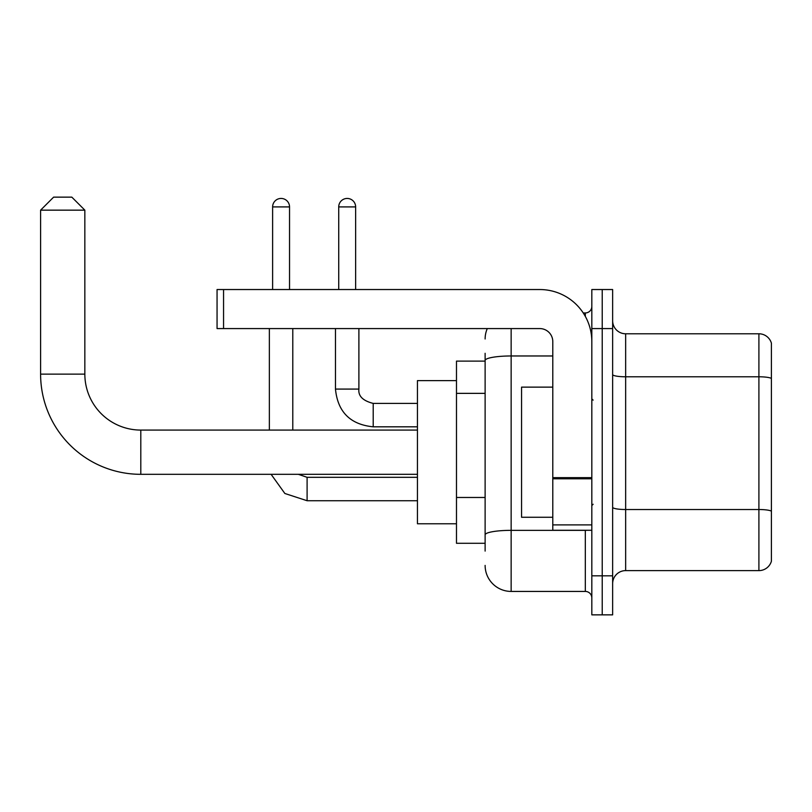 <?xml version="1.0" encoding="UTF-8"?>
<svg xmlns="http://www.w3.org/2000/svg" width="812" height="812" viewBox="0 0 812 812"><rect width="100%" height="100%" fill="white"/><g stroke="black" fill="none" stroke-linecap="round" stroke-linejoin="round"><path stroke-width="1.22" d="M485.119 361.107L456.486 361.107L456.486 543.289L485.119 543.289M485.119 551.094L485.119 353.301M591.826 575.82L591.826 614.857L602.23 614.857L602.23 575.82L602.23 614.857L612.644 614.857L612.644 575.82L602.23 575.82L602.23 328.576L602.23 575.82L591.826 575.82L591.826 328.576L602.23 328.576L602.23 289.539L602.23 328.576L612.644 328.576L612.644 575.82M612.644 328.576L612.644 289.539L591.826 289.539L591.826 328.576M511.144 328.576L511.144 591.43L585.32 591.43L585.32 530.277M583.239 312.955L585.32 312.955A6.506 6.506 0 0 0 591.826 306.449M485.119 385.558L485.119 360.487A26.025 4.517 180 0 1 511.144 355.971L552.789 355.971M591.826 597.936A6.506 6.506 0 0 0 585.32 591.43M485.119 338.98A26.025 26.025 0 0 1 487.291 328.576M511.144 591.43A26.025 26.025 0 0 1 485.119 565.406M612.644 583.625A13.012 13.012 0 0 1 625.656 570.613L758.905 570.613L758.905 333.783L625.656 333.783A13.012 13.012 0 0 1 612.644 320.77A13.012 13.012 0 0 0 625.656 333.783L625.656 570.613M771.4 343.151A13.012 13.012 0 0 0 758.905 333.783A13.012 13.012 0 0 1 771.4 343.151L771.4 561.244A13.012 13.012 0 0 1 758.905 570.613M417.449 474.32L140.801 474.32A100.201 100.201 0 0 1 40.6 374.119L40.6 210.156L53.612 197.143L71.832 197.143L84.844 210.156L40.6 210.156M140.801 474.32L140.801 430.076A55.957 55.957 0 0 1 84.844 374.119L84.844 210.156M456.486 380.625L417.449 380.625L417.449 523.77L456.486 523.77M272.619 289.539L272.619 206.908A8.455 8.455 0 0 1 281.074 198.443A8.455 8.455 0 0 1 289.539 206.908L289.539 289.539M292.787 430.076L292.787 328.576M269.361 430.076L269.361 328.576M338.726 289.539L338.726 206.908A8.455 8.455 0 0 1 347.181 198.443A8.455 8.455 0 0 1 355.636 206.908L355.636 289.539M591.826 530.277L552.789 530.277L552.789 477.649L591.826 477.649M591.826 341.588A52.049 52.049 0 0 0 539.767 289.539L223.564 289.539L223.564 328.576L539.767 328.576A13.012 13.012 0 0 1 552.789 341.588L552.789 477.649M223.564 328.576L217.058 328.576L217.058 289.539L223.564 289.539M552.789 387.131L521.558 387.131L521.558 517.264L552.789 517.264M485.119 393.363L456.486 393.363M485.119 497.472L456.486 497.472M587.573 530.277A6.506 1.127 0 0 1 585.32 530.348L511.144 530.348A26.025 4.517 180 0 0 485.119 534.864M585.32 316.386L585.32 312.955M771.4 378.422A13.012 2.263 180 0 0 758.905 376.788L625.656 376.788A13.012 2.263 0 0 1 612.644 374.535M771.4 511.154A13.012 2.263 180 0 0 758.905 509.52L625.656 509.52A13.012 2.263 -0 0 1 612.644 507.267M40.6 374.119L84.844 374.119M307.098 477.334L307.098 500.73L284.86 493.483L271.106 474.32L284.86 493.483L307.098 500.73L417.449 500.73M272.619 206.908L289.539 206.908M358.894 328.576L358.894 389.08C358.102 396.023 362.873 400.793 373.205 403.402C362.873 400.793 358.102 396.023 358.894 389.08C358.102 396.023 362.873 400.793 373.205 403.402L373.205 426.818C350.317 424.554 337.731 411.978 335.468 389.08L358.874 389.08M338.726 206.908L355.636 206.908M591.826 478.786L552.789 478.786M552.789 524.897L591.826 524.897M417.449 430.076L140.801 430.076M298.339 474.32L307.098 477.314L298.339 474.32M417.449 477.314L307.098 477.314M335.468 389.08C337.731 411.978 350.317 424.554 373.205 426.818C350.317 424.554 337.731 411.978 335.468 389.08L335.468 328.576M417.449 426.818L373.205 426.818M417.449 403.402L373.205 403.402M593.125 400.143L591.826 398.844M593.125 504.242L591.826 505.551"/></g></svg>
